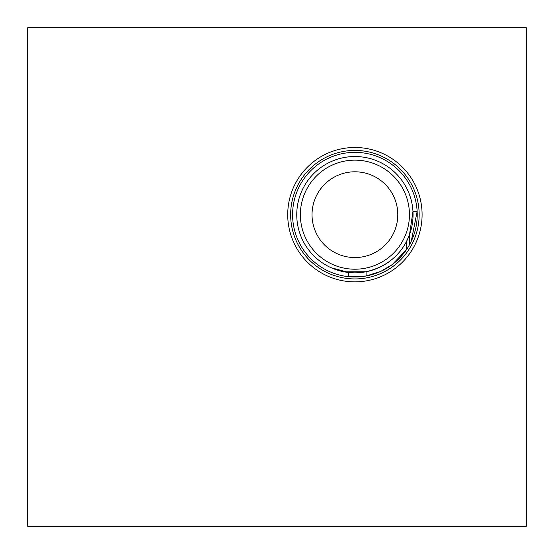 <?xml version="1.0" encoding="UTF-8"?>
<svg xmlns="http://www.w3.org/2000/svg" width="554" height="554" viewBox="0 0 554 554"><rect width="100%" height="100%" fill="white"/><g stroke="black" fill="none" stroke-linecap="round" stroke-linejoin="round"><path stroke-width="0.83" d="M526.3 27.7L526.3 526.3L27.7 526.3L27.7 27.7L526.3 27.7M409.503 234.688L409.503 244.736L411.227 241.364L417.148 211.462L412.965 211.462L409.503 234.688L406.56 241.378C398.319 257.174 384.829 267.298 366.083 271.744L344.096 271.813L335.766 269.583L330.98 267.672L348.778 272.499A58.149 58.149 0 0 1 296.757 214.675A58.149 58.149 0 0 1 353.3 156.547A58.149 58.149 0 0 1 406.83 240.852M406.56 241.378A58.149 58.149 0 0 1 348.778 272.499L348.632 276.681L366.083 275.989L380.688 271.418L392.184 264.625L406.56 249.556L406.56 241.378M411.248 200.278L411.677 202.078M287.72 214.675A67.186 67.186 0 0 1 354.906 147.489A67.186 67.186 0 0 1 422.093 214.675A67.186 67.186 0 0 1 354.906 281.861A67.186 67.186 0 0 1 287.72 214.675M419.163 214.675A64.257 64.257 0 0 1 354.906 278.932A64.257 64.257 0 0 1 290.649 214.675A64.257 64.257 0 0 1 354.906 150.418A64.257 64.257 0 0 1 419.163 214.675M417.231 214.675A62.325 62.325 0 0 1 354.906 277A62.325 62.325 0 0 1 292.581 214.675A62.325 62.325 0 0 1 354.906 152.35A62.325 62.325 0 0 1 417.231 214.675M409.441 214.675A54.534 54.534 0 0 1 354.906 269.209A54.534 54.534 0 0 1 300.372 214.675A54.534 54.534 0 0 1 354.906 160.141A54.534 54.534 0 0 1 409.441 214.675M397.786 214.675A42.88 42.88 0 0 1 354.906 257.555A42.88 42.88 0 0 1 312.027 214.675A42.88 42.88 0 0 1 354.906 171.795A42.88 42.88 0 0 1 397.786 214.675M366.083 275.989L366.083 271.744"/></g></svg>
